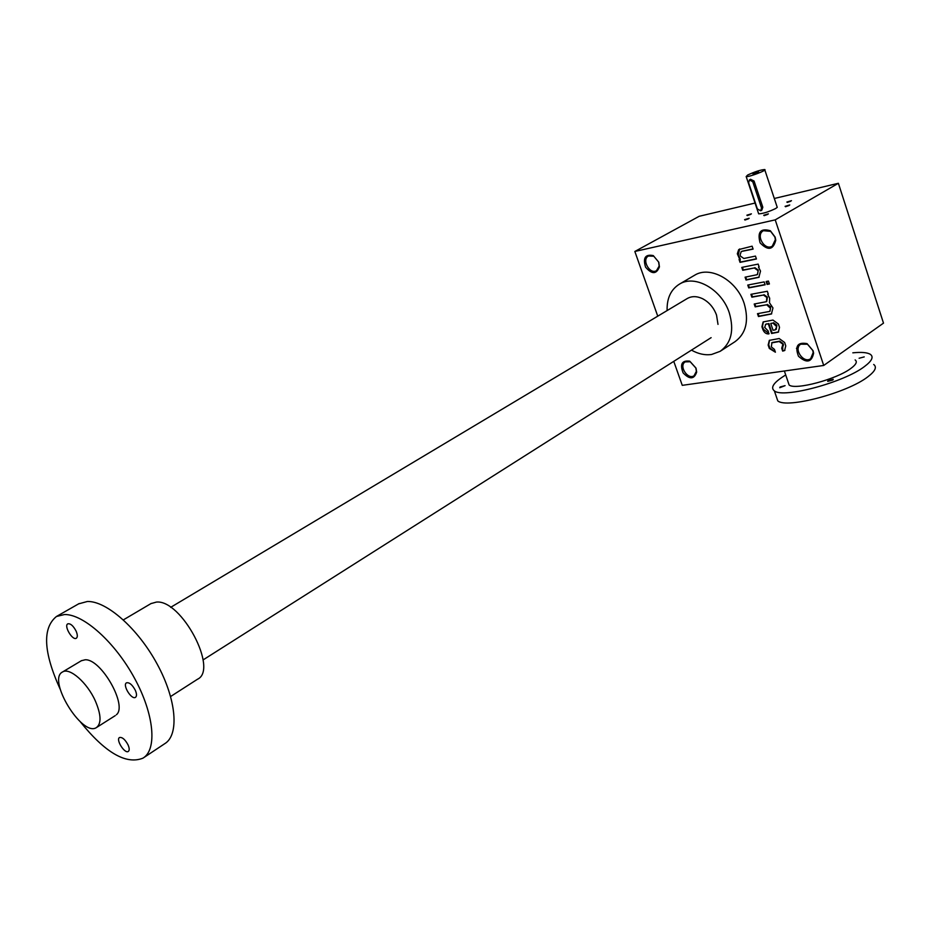 <?xml version="1.0" encoding="UTF-8"?>
<svg xmlns="http://www.w3.org/2000/svg" width="930" height="930" viewBox="0 0 930 930"><rect width="100%" height="100%" fill="white"/><g stroke="black" fill="none" stroke-linecap="round" stroke-linejoin="round"><path stroke-width="1.4" d="M657.754 316.165L634.841 251.472L699.151 216.306L755.044 203.054M823.713 365.467L775.213 219.864L838.383 183.291L883.5 323.14L823.713 365.467L682.26 385.346L673.762 361.351M772.202 342.507L779.724 341.171L783.095 343.612L781.712 348.273L782.665 351.11L784.606 350.552L785.769 345.867L784.618 342.473L779.177 338.543L769.331 340.357L768.157 345.053L769.296 348.413L775.399 352.214L774.446 349.389L771.319 346.925L771.923 342.728M782.56 343.972L779.177 341.531L771.668 342.868M766.006 324.117L768.32 323.849L771.598 333.486L778.317 332.15L779.526 327.383L778.375 323.977L772.935 320.06L763.135 321.943L761.926 326.721L762.937 329.685C764.204 332.638 766.157 334.056 768.808 333.94L768.215 331.034L764.704 327.43L765.716 324.338M766.146 324.21L765.46 324.465M767.331 291.264L750.917 294.333L751.882 297.182L763.46 295.043L766.843 297.461L766.436 301.68L754.207 304.017L755.172 306.853L766.75 304.784L770.528 308.376L769.749 311.399L757.485 313.677L758.45 316.514L771.412 313.991L772.97 307.958L769.47 302.785L769.668 298.181L767.657 294.264L768.308 294.147L767.331 291.264M766.122 281.523L767.099 284.417L769.412 283.976L768.436 281.081L766.122 281.523M747.755 285.057L748.731 287.905L765.146 284.789L764.169 281.906L747.755 285.057M758.159 264.097L741.768 267.41L742.745 270.293L754.3 267.968L757.683 270.363L758.09 271.548L757.253 274.675L745.081 277.175L746.058 280.035L758.845 277.326L760.519 271.072L758.485 267.131L759.147 266.991L758.159 264.097M741.512 251.437L753.102 249.101L752.114 246.183L738.687 249.612L737.327 253.774L739.71 259.354L739.071 259.482L740.048 262.365L756.439 258.993L755.462 256.087L743.849 258.494L740.478 256.122L740.082 254.936L741.222 251.635M658.8 262.237L659.428 266.875C656.464 274.42 651.837 274.501 645.56 267.131C642.758 257.843 645.339 254.006 653.29 255.599L658.8 262.237M775.167 237.15L775.76 240.231C773.202 250.042 767.982 250.926 760.101 242.881C757.171 232 760.589 227.955 770.342 230.745L775.167 237.15M696.047 368.222L696.663 372.116C694.164 379.428 689.653 379.696 683.12 372.895C679.737 364.142 681.923 360.224 689.665 361.154L696.047 368.222M813.087 350.738L813.611 353.179C811.634 362.468 806.589 363.491 798.475 356.237C794.697 346.134 797.556 341.926 807.066 343.635L813.087 350.738M694.175 275.501L694.687 275.199C710.253 265.399 736.862 280.29 744.186 303.505C749.162 320.862 746.069 333.626 734.886 341.775L720.75 350.936M634.841 251.472L775.213 219.864M746.883 215.19L751.394 213.842L746.883 215.19M785.094 206.344L789.768 204.96L785.094 206.344M786.85 202.043L791.465 200.671L786.85 202.043M744.593 219.631L749.162 218.271L744.593 219.631M763.739 215.249L768.389 213.865L763.739 215.249M764.82 169.946L777.248 207.344L775.655 208.529C768.622 211.901 762.96 213.668 758.659 213.842L758.496 213.33M774.306 198.485L838.383 183.291M658.626 262.028L659.172 266.073L656.487 270.665C649.698 274.85 641.305 259.447 648.501 256.006L653.813 256.238L658.626 262.028M774.841 236.952L775.364 239.638L772.26 246.183C764.576 251.1 755.276 234.825 763.425 230.698L770.644 231.361L774.841 236.952M695.826 367.908L696.372 371.314L694.071 375.743C687.723 380.184 678.447 365.63 685.236 361.886L690.269 361.735L695.826 367.908M812.739 350.424L813.192 352.551L810.658 358.701C803.555 363.932 793.116 348.692 800.73 344.205L807.484 344.216L812.739 350.424M687.119 298.611C691.629 295.996 696.744 296.007 702.476 298.658C709.044 302.087 713.729 307.563 716.53 315.096L718.007 324.384M691.467 350.122C698.29 353.958 705.01 355.411 711.613 354.47L720.146 351.331C731.317 343.17 734.363 330.336 729.283 312.817C721.831 289.404 695.07 274.269 679.528 284.08C670.89 289.451 666.764 298.286 667.112 310.574M767.715 214.4L764.111 215.655M748.499 218.794L744.965 220.038M790.779 201.206L787.268 202.426M789.093 205.495L785.501 206.739M750.719 214.365L747.267 215.574M739.664 248.949L738.246 255.099L740.268 259.017L740.048 262.365M740.606 262.039L756.369 258.784M742.059 251.228L753.033 248.903M742.396 267.294L743.303 269.956L742.745 270.293M743.303 269.956L754.3 267.968M757.532 274.466L758.241 270.026L754.858 267.631M745.709 277.047L746.616 279.697L746.058 280.035M746.616 279.697L759.171 277.105M748.394 284.929L749.289 287.568L748.731 287.905M749.289 287.568L765.076 284.568M766.75 281.406L767.645 284.069L767.099 284.417M767.645 284.069L769.342 283.755M751.545 294.217L752.44 296.833L751.882 297.182M752.44 296.833L763.46 295.043M766.727 301.459L767.39 297.112L764.007 294.694M754.835 303.901L755.73 306.516L755.172 306.853M755.73 306.516L766.75 304.784M770.028 311.178L770.679 306.853L767.297 304.435M758.124 313.561L759.008 316.154L758.45 316.514M759.008 316.154L771.726 313.77M763.379 321.815L762.472 326.36L763.484 329.336L769.087 333.614M766.692 323.861L768.32 323.849M768.866 323.489L772.133 333.126L771.598 333.486M772.133 333.126L778.619 331.929M770.749 323.442L773.051 330.255L775.248 329.894L776.713 326.663L772.935 323.07L770.749 323.442L772.935 323.07M776.236 329.406L776.864 325.14L773.481 322.71M769.563 340.217L768.703 344.693L769.842 348.053L775.306 351.947M783.095 343.612L782.944 345.123M782.502 347.82L783.49 344.751M782.758 347.68L782.665 351.11M783.211 350.75L784.908 350.319M757.497 172.631L753.521 174.038M748.615 182.757L757.38 208.948L760.717 210.785L761.531 207.971L752.754 181.734L749.464 179.885L748.615 182.757M747.697 175.003L746.174 176.561C748.452 177.374 767.878 169.992 764.681 169.527C760.438 169.899 754.776 171.725 747.697 175.003M760.752 210.761L761.821 210.157L762.821 207.239L754.056 181.025L750.58 179.281L749.464 179.885M752.835 173.701L758.566 171.899L752.835 173.701M95.348 700.964C101.161 714.659 101.544 723.517 96.499 727.527C82.27 737.548 46.733 679.353 62.577 671.96C69.611 667.182 87.234 682.632 95.348 700.964M78.597 603.872L87.315 601.501C106.485 600.757 138.012 628.54 157.24 664.218C176.63 699.848 179.362 735.037 164.715 743.709L143.72 757.659M60.183 689.2C43.419 652.302 42.187 628.052 56.474 616.474L64.496 614.532C83.479 614.009 115.076 642.27 134.571 678.319C154.241 714.321 157.368 749.661 142.953 758.159C126.108 764.867 105.206 752.73 80.271 721.761M135.338 690.339C132.327 684.736 129.386 682.236 126.515 682.818C122.179 684.887 131.572 700.127 135.478 697.349C136.873 696.245 136.826 693.908 135.338 690.339M81.375 660.73L85.176 659.777C101.219 658.731 127.91 705.905 116.355 714.775M128.073 744.918C125.108 739.455 122.26 736.99 119.528 737.525C115.529 739.501 124.748 754.079 128.317 751.44C129.572 750.417 129.491 748.255 128.073 744.918M76.097 631.075C73.249 625.75 70.494 623.333 67.82 623.832C63.589 625.692 72.482 640.817 76.306 638.259C77.713 637.166 77.643 634.772 76.097 631.075M150.927 603.617L156.403 602.082C181.362 599.315 218.655 669.647 197.52 679.226L170.632 696.5M796.452 348.355L798.393 347.46M780.119 386.985L785.083 385.648L779.735 387.729L780.119 386.985M859.111 358.248L864.237 356.899L859.111 358.248M828.049 380.661L833.234 379.289L832.885 380.021L827.7 381.393L828.049 380.661M873.688 364.455C877.141 367.083 875.211 371.186 867.911 376.743C847.474 392.879 786.594 408.921 777.782 400.888L776.213 396.285M852.81 352.83C861.517 351.947 867.376 352.47 870.41 354.388C873.84 356.934 871.887 360.968 864.551 366.478C844.022 382.451 783.107 398.679 774.365 390.879C770.075 387.496 773.865 382.184 785.722 374.964M855.135 359.933C857.53 361.7 856.158 364.502 851.02 368.327C836.802 379.277 795.197 390.368 789.128 385.008L788.082 381.939M761.531 207.971L762.821 207.239M752.754 181.734L754.056 181.025M653.813 256.238L653.29 255.599M659.172 266.073L659.428 266.875M770.644 231.361L770.342 230.745M775.364 239.638L775.76 240.231M690.269 361.735L689.665 361.154M696.372 371.314L696.663 372.116M807.484 344.216L807.066 343.635M813.192 352.551L813.611 353.179M694.687 275.199L679.528 284.08M746.174 176.561L758.659 213.842M687.433 298.425L170.667 607.348M81.619 660.579L62.577 671.96M711.125 337.66L203.089 659.916M115.227 715.647L96.778 727.353M79.19 603.535L56.474 616.474M151.299 603.396L123.365 619.88M777.782 400.888L774.365 390.879M789.128 385.008L784.374 370.989"/></g></svg>
